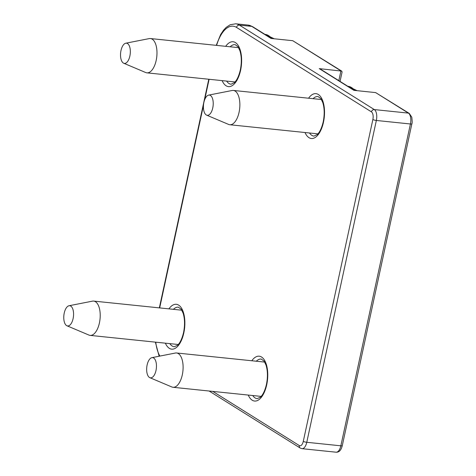 <?xml version="1.0" encoding="UTF-8"?>
<svg xmlns="http://www.w3.org/2000/svg" width="476" height="476" viewBox="0 0 476 476"><rect width="100%" height="100%" fill="white"/><g stroke="black" fill="none" stroke-linecap="round" stroke-linejoin="round"><path stroke-width="0.71" d="M149.833 377.67L171.866 386.982A17.243 8.175 -84.1 0 0 173.014 387.285A17.243 8.175 -84.1 0 0 182.308 374.838A17.243 8.175 -84.1 0 0 176.56 352.978A17.243 8.175 -84.1 0 0 175.376 353.037L151.904 357.649A10.169 4.819 -84.1 0 0 146.763 367.234A10.169 4.819 -84.1 0 0 149.833 377.67A10.169 4.819 -84.1 0 0 155.991 370.507A10.169 4.819 -84.1 0 0 151.904 357.649M66.943 325.774L88.976 335.092A17.243 8.175 -84.1 0 0 90.125 335.39A17.243 8.175 -84.1 0 0 99.419 322.948A17.243 8.175 -84.1 0 0 93.677 301.088A17.243 8.175 -84.1 0 0 92.487 301.141L69.014 305.753A10.169 4.819 -84.1 0 0 63.873 315.338A10.169 4.819 -84.1 0 0 66.943 325.774A10.169 4.819 -84.1 0 0 73.102 318.611A10.169 4.819 -84.1 0 0 69.014 305.753M206.596 115.127L228.629 124.438A17.243 8.175 -84.1 0 0 229.777 124.742A17.243 8.175 -84.1 0 0 239.071 112.294A17.243 8.175 -84.1 0 0 233.329 90.434A17.243 8.175 -84.1 0 0 232.139 90.494L208.666 95.105A10.169 4.819 -84.1 0 0 203.526 104.69A10.169 4.819 -84.1 0 0 206.596 115.127A10.169 4.819 -84.1 0 0 212.754 107.963A10.169 4.819 -84.1 0 0 208.666 95.105M123.706 63.231L145.739 72.548A17.243 8.175 -84.1 0 0 146.888 72.846A17.243 8.175 -84.1 0 0 156.182 60.398A17.243 8.175 -84.1 0 0 150.44 38.544A17.243 8.175 -84.1 0 0 149.25 38.598L125.777 43.209A10.169 4.819 -84.1 0 0 120.636 52.794A10.169 4.819 -84.1 0 0 123.706 63.231A10.169 4.819 -84.1 0 0 129.865 56.067A10.169 4.819 -84.1 0 0 125.777 43.209M340.06 81.408L342.089 72.019L341.703 71.102L319.253 68.627L353.948 90.351L375.635 92.594L408.402 113.109A8.842 4.195 95.9 0 1 410.425 123.992L340.846 445.816A8.842 4.195 95.9 0 1 336.08 452.2L302.004 448.678A8.842 4.195 95.9 0 0 306.77 442.293L340.846 445.816A2.654 0.53 12.2 0 0 342.28 445.655C341.155 450.219 339.09 452.402 336.08 452.2M216.247 45.351L220.614 34.593L223.536 30.196L226.171 27.394L230.14 24.758L235.703 23.8A35.373 16.767 95.9 0 1 239.392 25.109L251.78 26.388L271.058 38.455L292.746 40.698L340.935 70.87L338.823 80.634M319.253 68.627A2.654 2.273 -58 0 1 320.11 68.919L354.418 90.398M216.604 45.387A32.719 15.512 95.9 0 1 236.518 27.406A2.654 2.273 -58 0 1 239.392 25.109L374.326 109.581L408.402 113.109A2.654 2.273 -58 0 1 409.259 113.401L375.635 92.594M341.703 71.102L292.746 40.698M354.602 90.416A33.159 15.72 -84.1 0 0 348.033 86.299L357.125 90.678M271.713 38.526A33.159 15.72 -84.1 0 0 265.144 34.403L274.236 38.782M313.059 98.681A19.897 9.431 95.9 0 1 318.016 96.527L320.889 98.627L322.752 102.489C324.501 108.094 324.656 114.567 323.204 121.91C321.734 128.056 319.717 132.298 317.165 134.643L313.922 136.106A19.897 9.431 95.9 0 1 309.513 132.982M256.296 361.224A19.897 9.431 95.9 0 1 261.253 359.071L264.126 361.171L265.989 365.032C267.738 370.637 267.893 377.111 266.441 384.453C264.971 390.6 262.954 394.842 260.402 397.186L257.159 398.65A19.897 9.431 95.9 0 1 252.75 395.526M173.407 309.335A19.897 9.431 95.9 0 1 178.363 307.181L181.237 309.275L183.099 313.143C184.849 318.747 185.003 325.221 183.552 332.563C182.082 338.704 180.065 342.946 177.512 345.29L174.27 346.76A19.897 9.431 95.9 0 1 169.861 343.636M235.703 23.8L248.097 25.079A35.373 16.767 95.9 0 1 251.78 26.388A2.654 2.273 -58 0 1 252.643 26.68L271.528 38.502M230.17 46.791A19.897 9.431 95.9 0 1 235.126 44.637L238 46.731L239.862 50.599C241.618 56.204 241.766 62.677 240.315 70.02C238.845 76.16 236.828 80.402 234.275 82.747L231.033 84.216A19.897 9.431 95.9 0 1 226.624 81.093M236.518 27.406L371.453 111.884A2.654 2.273 -58 0 1 374.326 109.581A8.842 4.195 95.9 0 1 376.349 120.464L410.425 123.992A2.654 0.53 12.2 0 0 411.865 123.825L342.28 445.655M371.453 111.884A6.188 2.933 95.9 0 1 372.869 119.5A2.654 0.53 12.2 0 0 376.349 120.464L306.77 442.293A2.654 0.53 12.2 0 1 303.289 441.329A6.188 2.933 95.9 0 1 299.309 445.566L212.778 391.397M159.674 307.912L203.46 105.386M204.698 99.674L209.107 79.284M159.865 356.084A32.719 15.512 95.9 0 1 155.759 342.179M372.869 119.5L303.289 441.329M308.567 98.217A22.55 10.692 95.9 0 1 321.175 97.526A22.55 10.692 95.9 0 1 323.478 122.231A22.55 10.692 95.9 0 1 305.021 132.518M251.804 360.76A22.55 10.692 95.9 0 1 264.412 360.07A22.55 10.692 95.9 0 1 266.715 384.775A22.55 10.692 95.9 0 1 248.258 395.062M225.678 46.327A22.55 10.692 95.9 0 1 238.286 45.631A22.55 10.692 95.9 0 1 240.588 70.341A22.55 10.692 95.9 0 1 222.131 80.628M168.915 308.87A22.55 10.692 95.9 0 1 181.523 308.174A22.55 10.692 95.9 0 1 183.825 332.885A22.55 10.692 95.9 0 1 165.368 343.172M209.113 391.016L300.225 448.059A2.654 2.273 -58 0 1 299.309 445.566M264.715 362.093L176.56 352.978M261.163 396.401L173.014 387.285M181.826 310.203L93.677 301.088M178.274 344.505L90.125 335.39M321.478 99.549L233.329 90.434M317.926 133.857L229.777 124.742M238.589 47.659L150.44 38.544M235.043 81.961L146.888 72.846M411.865 123.825C412.299 123.284 412.27 121.065 411.782 117.161L409.259 113.401M252.643 26.68L248.097 25.079M300.225 448.059L302.004 448.678M159.133 356.226L155.378 342.137M208.78 79.248L159.347 307.877"/></g></svg>
